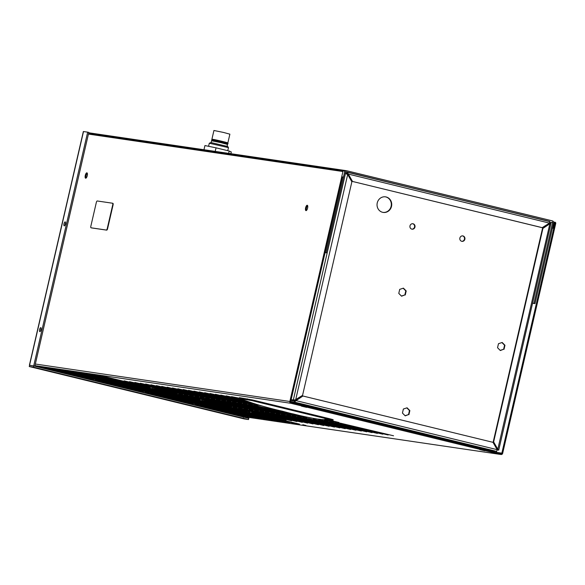 <?xml version="1.0" encoding="UTF-8"?>
<svg xmlns="http://www.w3.org/2000/svg" width="585" height="585" viewBox="0 0 585 585"><rect width="100%" height="100%" fill="white"/><g stroke="black" fill="none" stroke-linecap="round" stroke-linejoin="round"><path stroke-width="0.88" d="M96.335 202.425L90.85 226.183A1.572 0.57 -76.3 0 0 91.041 227.799A1.572 0.57 -76.3 0 0 91.063 227.799L106.316 230.044A1.572 0.57 -76.3 0 0 107.238 228.596L112.722 204.838A1.572 0.57 -76.3 0 0 112.525 203.222A1.572 0.57 -76.3 0 0 112.51 203.222L97.256 200.977A1.572 0.57 -76.3 0 0 96.335 202.425M91.384 227.879A1.572 0.57 -76.3 0 0 91.399 227.887L106.675 230.132A1.572 0.57 -76.3 0 0 107.589 228.684L113.073 204.925A1.572 0.57 -76.3 0 0 112.883 203.309A1.572 0.57 -76.3 0 0 112.868 203.309L112.883 203.309M91.041 227.799L91.399 227.887A1.572 0.57 -76.3 0 0 91.421 227.887L91.063 227.799M34.018 365.998L34.851 366.122L88.803 132.429L87.662 132.151L83.348 131.53L29.447 365.011L30.691 365.508M243.184 416.981L242.695 416.498A1.521 1.419 -81.6 0 1 242.468 416.461L500.943 454.494L290.891 403.292A1.521 1.419 98.4 0 1 289.853 401.478L342.942 171.529L88.423 134.082M85.651 178.213A2.757 0.995 103.7 0 1 85.622 178.206A2.757 0.995 103.7 0 1 85.293 175.339A2.757 0.995 103.7 0 1 86.894 172.846A2.757 0.995 103.7 0 1 86.924 172.853A2.757 0.995 103.7 0 1 87.253 175.719A2.757 0.995 103.7 0 1 85.651 178.213M305.992 210.629A2.757 0.995 103.7 0 1 305.962 210.622A2.757 0.995 103.7 0 1 305.633 207.755A2.757 0.995 103.7 0 1 307.235 205.262A2.757 0.995 103.7 0 1 307.264 205.269A2.757 0.995 103.7 0 1 307.593 208.136A2.757 0.995 103.7 0 1 305.992 210.629M553.615 222.922L554.046 222.98A0.936 0.877 98.4 0 1 555.033 222.263A0.936 0.877 98.4 0 1 555.75 223.397L502.661 453.346A1.521 1.419 98.4 0 1 501.067 454.516L242.592 416.483M495.246 452.176L290.811 402.246M554.938 223.199L501.85 453.148L496.299 452.329L496.519 451.371M212.011 140.839L211.653 139.954L212.523 139.325C213.657 139.171 233.393 143.983 225.773 142.55L226.446 142.674M212.026 140.861L211.646 139.954L212.523 139.325M227.762 150.689L228.464 147.647L227.755 146.506L211.031 142.55L209.291 143.223L208.582 146.301M228.457 147.639L209.298 143.215M227.09 146.25L227.506 144.436L221.057 142.689L211.558 140.758L211.141 142.565M226.943 142.594L212.874 139.347M212.428 139.303L227.477 142.82M227.879 142.828L229.876 134.17L223.426 132.422L213.927 130.484L211.931 139.15M215.221 151.398L216.04 147.829L204.94 145.555L203.968 149.738M216.04 147.829L229.21 151.04L228.677 153.372M229.21 151.04L231.28 151.976L230.885 153.701M295.608 400.571L302.942 396.016L492.994 442.333L497.17 449.66L496.716 451.401L294.438 402.092L296.01 400.63L294.686 401.003L294.438 402.092L290.701 401.544M497.17 449.828L498.617 450.136L497.404 449.185L493.228 441.858L542.522 228.34L549.929 223.221L550.946 223.47L549.871 223.492M497.17 449.66L296.01 400.63L302.942 396.016M542.924 228.399L549.856 223.777L497.806 449.243L493.63 441.916L542.924 228.399L542.522 228.34M493.228 441.858L493.63 441.916M347.285 174.447L345.625 173.423L347.687 174.505L351.863 181.825L302.562 395.35L295.074 399.964M295.228 399.906L293.297 400.096L345.479 173.401M385.325 196.823A7.868 7.334 -81.6 0 1 391.109 206.315A7.868 7.334 -81.6 0 1 383.036 212.392M411.877 229.152A2.757 2.567 98.4 0 0 412.674 223.719M461.784 241.312A2.757 2.567 98.4 0 0 462.581 235.879M501.93 342.561L504.562 345.223L503.634 349.245L500.182 350.386M403.16 288.237L405.793 290.891L404.864 294.92L401.412 296.061M406.816 407.891L409.456 410.546L408.527 414.575L405.076 415.716M290.95 400.454L294.686 401.003M497.162 449.923L498.764 450.004L550.946 223.47M347.687 174.505L295.63 399.964L291.111 399.774M291.089 399.869L294.306 400.337M549.425 223.148L549.929 223.221M391.511 206.373A7.868 7.334 98.4 0 0 385.53 196.852A7.868 7.334 98.4 0 0 377.252 202.9A7.868 7.334 98.4 0 0 383.233 212.428A7.868 7.334 98.4 0 0 391.511 206.373M409.983 225.854A2.757 2.567 98.4 0 0 412.074 229.188A2.757 2.567 98.4 0 0 414.97 227.075A2.757 2.567 98.4 0 0 412.878 223.741A2.757 2.567 98.4 0 0 409.983 225.854M459.883 238.022A2.757 2.567 98.4 0 0 461.982 241.349A2.757 2.567 98.4 0 0 464.878 239.236A2.757 2.567 98.4 0 0 462.786 235.901A2.757 2.567 98.4 0 0 459.883 238.022M504.036 349.303L504.965 345.282L502.186 342.474L498.478 343.702L497.55 347.724L500.329 350.532L503.634 349.245M504.965 345.282L504.562 345.223M405.266 294.979L406.195 290.95L403.416 288.149L399.709 289.37L398.78 293.399L401.559 296.2L404.864 294.92M406.195 290.95L405.793 290.891M408.93 414.633L409.858 410.604L407.08 407.803L403.372 409.025L402.436 413.054L405.215 415.855L408.527 414.575M409.858 410.604L409.456 410.546M305.048 404.754L300.661 403.811L304.99 404.988M479.51 447.379L486.376 449.075L479.473 447.518M492.599 450.794L290.694 401.581L492.555 450.786L496.716 451.401M347.585 172.18L549.805 221.466L549.476 223.112L542.141 227.675L352.09 181.35L347.271 173.255L347.519 172.158L348.316 174.081L347.914 174.023M542.544 227.733L352.09 181.35M352.492 181.409L348.316 174.081L549.476 223.112M325.099 252.544L326.101 252.691L344.719 172.056A1.74 1.623 98.4 0 1 346.547 170.718L88.723 132.78M326.101 252.691L327.117 252.939L345.735 172.304A0.622 0.578 98.4 0 1 346.43 171.836L549.878 221.642M549.776 222.307L552.591 222.724L533.973 303.359L532.664 303.169M346.547 170.718A1.74 1.623 98.4 0 1 346.686 170.747L552.415 220.889A1.74 1.623 98.4 0 1 553.6 222.965L534.99 303.608L533.973 303.359M534.99 303.608L532.642 303.264M325.077 252.64L327.117 252.939M345.574 172.999L347.307 173.262M549.805 221.466L345.969 171.931M552.591 222.724A0.622 0.578 98.4 0 0 552.167 221.978M554.865 223.185L553.673 228.34L552.408 228.157M554.046 222.98L552.854 228.143L552.423 228.077M553.673 228.34L552.854 228.143M342.569 176.897L290.672 401.676A0.622 0.578 98.4 0 0 291.096 402.414L501.148 453.616A0.622 0.578 98.4 0 0 501.85 453.148M342.547 176.97L343.453 177.101L344.645 171.946A0.936 0.877 98.4 0 0 343.929 170.805A0.936 0.877 98.4 0 0 342.942 171.529M342.642 176.904L343.453 177.101M302.803 424.725L305.911 425.456L302.803 424.725M242.629 415.869L245.737 416.608L242.629 415.869M42.303 367.044L45.411 367.775L42.303 367.044M102.47 375.892L105.578 376.63L102.47 375.892M301.48 406.151L306.664 407.372L301.48 406.151M479.715 449.587L484.892 450.816L479.715 449.587M86.09 178.052A2.757 0.995 103.7 0 1 86.119 175.493A2.757 0.995 103.7 0 1 87.275 173.197M306.43 210.476A2.757 0.995 103.7 0 1 306.46 207.909A2.757 0.995 103.7 0 1 307.615 205.62M51.041 368.747L96.313 379.782L51.041 368.747M100.839 380.886L146.111 391.921L100.839 380.886M150.637 393.018L195.909 404.052L150.637 393.018M200.436 405.156L245.707 416.191L200.436 405.156M53.732 369.142L99.004 380.177L53.732 369.142M103.53 381.281L148.802 392.316L103.53 381.281M153.328 393.42L198.6 404.454L153.328 393.42M203.127 405.551L248.398 416.586L203.127 405.551M56.423 369.537L101.695 380.572L56.423 369.537M106.221 381.676L151.493 392.71L106.221 381.676M156.019 393.815L201.291 404.849L156.019 393.815M205.818 405.953L251.089 416.981L205.818 405.953M59.114 369.932L104.386 380.967L59.114 369.932M108.912 382.071L154.184 393.105L108.912 382.071M158.71 394.21L203.982 405.244L158.71 394.21M208.509 406.348L253.78 417.383L208.509 406.348M61.805 370.327L107.077 381.361L61.805 370.327M111.603 382.466L156.875 393.5L111.603 382.466M161.401 394.604L206.673 405.639L161.401 394.604M211.2 406.743L256.471 417.778L211.2 406.743M64.496 370.729L109.768 381.756L64.496 370.729M114.294 382.861L159.566 393.895L114.294 382.861M164.093 394.999L209.364 406.034L164.093 394.999M213.891 407.138L259.162 418.173L213.891 407.138M67.187 371.124L112.459 382.159L67.187 371.124M116.985 383.255L162.257 394.29L116.985 383.255M166.784 395.394L212.055 406.429L166.784 395.394M216.582 407.533L261.853 418.567L216.582 407.533M69.878 371.519L115.15 382.553L69.878 371.519M119.676 383.658L164.948 394.692L119.676 383.658M169.474 395.789L214.746 406.824L169.474 395.789M219.273 407.928L264.537 418.962L219.273 407.928M72.569 371.914L117.841 382.948L72.569 371.914M122.367 384.053L167.639 395.087L122.367 384.053M172.165 396.191L217.437 407.226L172.165 396.191M221.964 408.323L267.228 419.357L221.964 408.323M75.26 372.309L120.532 383.343L75.26 372.309M125.058 384.447L170.33 395.482L125.058 384.447M174.856 396.586L220.121 407.621L174.856 396.586M224.655 408.725L269.919 419.752L224.655 408.725M77.951 372.703L123.223 383.738L77.951 372.703M127.749 384.842L173.021 395.877L127.749 384.842M177.547 396.981L222.812 408.016L177.547 396.981M227.346 409.12L272.61 420.154L227.346 409.12M80.642 373.098L125.914 384.133L80.642 373.098M130.44 385.237L175.712 396.272L130.44 385.237M180.238 397.376L225.503 408.41L180.238 397.376M230.029 409.515L275.301 420.549L230.029 409.515M83.333 373.493L128.605 384.528L83.333 373.493M133.131 385.632L178.396 396.667L133.131 385.632M182.929 397.771L228.194 408.805L182.929 397.771M232.72 409.909L277.992 420.944L232.72 409.909M86.024 373.895L131.296 384.93L86.024 373.895M135.822 386.027L181.087 397.061L135.822 386.027M185.62 398.166L230.885 409.2L185.62 398.166M235.411 410.304L280.683 421.339L235.411 410.304M88.715 374.29L133.987 385.325L88.715 374.29M138.513 386.429L183.778 397.464L138.513 386.429M188.304 398.56L233.576 409.595L188.304 398.56M238.102 410.699L283.374 421.734L238.102 410.699M91.406 374.685L136.671 385.72L91.406 374.685M141.204 386.824L186.469 397.858L141.204 386.824M190.995 398.963L236.267 409.99L190.995 398.963M240.793 411.094L286.065 422.129L240.793 411.094M94.097 375.08L139.362 386.115L94.097 375.08M143.895 387.219L189.16 398.253L143.895 387.219M193.686 399.358L238.958 410.392L193.686 399.358M243.484 411.496L288.756 422.524L243.484 411.496M96.788 375.475L142.053 386.509L96.788 375.475M146.579 387.614L191.851 398.648L146.579 387.614M196.377 399.752L241.649 410.787L196.377 399.752M99.479 375.87L144.744 386.904L99.479 375.87M149.27 388.009L194.542 399.043L149.27 388.009M199.068 400.147L244.34 411.182L199.068 400.147M248.866 412.286L294.138 423.321L248.866 412.286M102.17 376.265L147.435 387.299L102.17 376.265M151.961 388.403L197.233 399.438L151.961 388.403M201.759 400.542L247.031 411.577L201.759 400.542M251.557 412.681L296.829 423.716L251.557 412.681M104.854 376.667L150.126 387.701L104.854 376.667M154.652 388.798L199.924 399.833L154.652 388.798M204.45 400.937L249.722 411.972L204.45 400.937M45.659 367.958L90.931 378.985L45.659 367.958M95.457 380.089L140.729 391.124L95.457 380.089M145.255 392.228L190.527 403.262L145.255 392.228M195.054 404.367L240.325 415.401L195.054 404.367M48.35 368.353L93.622 379.387L48.35 368.353M98.148 380.491L143.42 391.519L98.148 380.491M193.218 403.657L146.155 392.359L193.218 403.657M243.016 415.796L195.953 404.498L243.016 415.796M286.204 419.986L232.815 407.321L286.204 419.986M291.571 420.776L238.183 408.111L291.571 420.776M296.939 421.566L243.55 408.9L296.939 421.566M302.306 422.355L248.917 409.69L302.306 422.355M307.673 423.145L254.285 410.48L307.673 423.145M313.041 423.935L259.652 411.27L313.041 423.935M318.408 424.725L265.02 412.059L318.408 424.725M323.776 425.514L270.387 412.849L323.776 425.514M329.143 426.304L275.754 413.639L329.143 426.304M334.51 427.094L281.122 414.429L334.51 427.094M339.878 427.884L286.489 415.218L339.878 427.884M345.238 428.673L291.856 416.008L345.238 428.673M350.605 429.463L297.224 416.798L350.605 429.463M355.972 430.253L302.591 417.588L355.972 430.253M361.34 431.043L307.959 418.377L361.34 431.043M366.707 431.832L313.326 419.167L366.707 431.832M372.075 432.622L318.693 419.957L372.075 432.622M377.442 433.412L324.061 420.747L377.442 433.412M382.809 434.202L329.428 421.536L382.809 434.202M388.177 434.991L334.795 422.326L388.177 434.991M177.555 393.508L124.166 380.842L177.555 393.508M231.879 406.75L178.491 394.085L231.879 406.75M182.922 394.297L129.534 381.632L182.922 394.297M237.247 407.54L183.858 394.875L237.247 407.54M188.29 395.087L134.901 382.422L188.29 395.087M242.614 408.33L189.226 395.665L242.614 408.33M193.657 395.877L140.268 383.212L193.657 395.877M247.981 409.12L194.593 396.454L247.981 409.12M199.024 396.667L145.636 384.001L199.024 396.667M253.349 409.909L199.96 397.244L253.349 409.909M204.392 397.456L151.003 384.791L204.392 397.456M258.716 410.699L205.328 398.034L258.716 410.699M209.759 398.246L156.37 385.581L209.759 398.246M264.084 411.489L210.695 398.824L264.084 411.489M215.126 399.036L161.738 386.371L215.126 399.036M269.451 412.279L216.062 399.613L269.451 412.279M220.494 399.826L167.105 387.16L220.494 399.826M274.818 413.068L221.43 400.403L274.818 413.068M225.861 400.615L172.473 387.95L225.861 400.615M280.186 413.858L226.797 401.193L280.186 413.858M231.229 401.405L177.84 388.74L231.229 401.405M285.553 414.648L232.165 401.983L285.553 414.648M236.596 402.195L183.207 389.53L236.596 402.195M290.92 415.438L237.532 402.772L290.92 415.438M241.963 402.985L188.575 390.319L241.963 402.985M296.288 416.228L242.899 403.562L296.288 416.228M247.331 403.774L193.942 391.109L247.331 403.774M301.648 417.017L248.267 404.352L301.648 417.017M252.698 404.564L199.309 391.899L252.698 404.564M307.015 417.807L253.634 405.142L307.015 417.807M258.058 405.354L204.677 392.689L258.058 405.354M292.624 413.778L304.558 416.688M257.393 404.674L210.044 393.478L261.217 405.815M309.472 417.712L314.35 418.553M264.566 406.75L265.393 406.97M251.513 402.721L215.412 394.268L255.14 403.95M316.083 418.801L323.117 420.176L318.979 419.16M246.826 401.061L220.779 395.058L249.934 402.158M320.229 419.299L328.485 420.966L322.532 419.511M241.312 399.197L226.146 395.848L245.159 400.476M323.6 419.599L333.852 421.756L325.691 419.759M239.053 398.129L231.514 396.637L239.367 398.553M299.52 424.11L252.457 412.813L299.52 424.11M326.722 419.84L339.22 422.538L327.337 419.642M289.655 422.655L244.384 411.628L289.692 422.494M393.544 435.781L340.163 423.116L393.544 435.781M242.468 416.461L34.91 365.874M239.433 397.654L238.987 398.407L252.822 403.175C263.177 406.465 273.122 409.164 282.65 411.262C295.045 414.685 318.028 420.001 325.121 419.716L332.982 420.454L333.165 419.686L330.744 419.006L252.318 399.899L239.433 397.654L238.987 398.407M83.501 131.545L29.55 365.23L34.851 366.122M33.711 365.844L87.662 132.151M39.59 329.538A2.033 0.731 103.7 0 1 40.796 327.673A2.033 0.731 103.7 0 1 41.045 329.757A2.033 0.731 103.7 0 1 39.838 331.622A2.033 0.731 103.7 0 1 39.59 329.538M64.006 223.77A2.033 0.731 103.7 0 1 65.213 221.905A2.033 0.731 103.7 0 1 65.461 223.982A2.033 0.731 103.7 0 1 64.255 225.854A2.033 0.731 103.7 0 1 64.006 223.77M65.015 225.203A2.033 0.731 103.7 0 1 65.147 224.048A2.033 0.731 103.7 0 1 65.593 222.834M40.599 330.971A2.033 0.731 103.7 0 1 40.731 329.816A2.033 0.731 103.7 0 1 41.177 328.602M244.201 418.926L248.501 419.569L248.779 418.348L33.696 365.917L29.535 365.311L29.287 366.539M244.34 418.962L29.25 366.532L33.411 367.146L33.696 365.917M248.501 419.569L33.411 367.146M248.991 417.427L248.8 418.268L246.819 417.865M248.8 418.268L247.96 418.143M247.828 417.251L247.66 417.99M243.499 417.376L242.439 416.206M65.162 224.911A1.696 0.614 103.7 0 1 65.586 223.156M40.738 330.686A1.696 0.614 103.7 0 1 41.169 328.924M324.807 419.269L332.719 420.44L330.562 419.774L252.142 400.659L239.258 398.422M289.853 401.478L35.334 364.031M211.653 139.954C212.86 139.771 234.453 145.043 226.161 143.479L227.799 143.698C228.238 143.179 227.733 142.747 226.285 142.396L212.304 139.31M494.486 444.944L494.625 444.322M544.847 226.79L545.008 226.088M295.184 400.908L291.081 399.906M544.035 226.739L543.875 227.433M494.04 443.291L493.901 443.913M347.322 174.323L348.207 174.535M347.819 173.782L345.523 173.226M290.891 403.292L34.961 365.64M243.565 417.076L243.667 416.644M330.744 419.006L330.562 419.774M252.318 399.899L252.142 400.659M247.345 398.816L247.162 399.584M227.024 144.356L227.799 143.698M555.033 222.263L553.578 222.044M88.62 133.241L343.929 170.805M29.265 366.539L244.267 418.94"/></g></svg>
